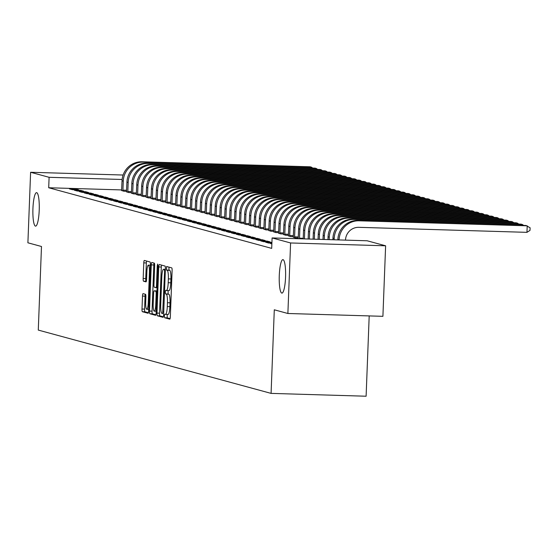 <?xml version="1.0" encoding="UTF-8"?>
<svg xmlns="http://www.w3.org/2000/svg" width="558" height="558" viewBox="0 0 558 558"><rect width="100%" height="100%" fill="white"/><g stroke="black" fill="none" stroke-linecap="round" stroke-linejoin="round"><path stroke-width="0.84" d="M164.373 315.884L164.638 317.767L169.758 319.155A2.567 0.488 -88.3 0 0 169.778 319.162A2.567 0.488 -88.3 0 0 170.336 316.728L172.108 270.574A2.567 0.488 -88.3 0 0 171.725 267.875L166.591 266.487L166.472 270.079L167.135 270.26A8.217 1.555 -88.3 0 1 168.363 278.881L168.209 282.725A8.217 1.555 -88.3 0 1 166.423 290.523A8.217 1.555 -88.3 0 1 166.354 290.516L165.677 290.327L165.287 292.036L165.559 293.92L166.214 294.101A8.217 1.555 -88.3 0 1 167.442 302.729L167.295 306.572A8.217 1.555 -88.3 0 1 165.51 314.37A8.217 1.555 -88.3 0 1 165.44 314.356L164.763 314.175L164.373 315.884M167.184 314.419L167.205 317.844L170.092 318.625M168.9 267.108L169.039 270.156L169.702 270.33L167.135 270.26M168.097 290.572L168.125 293.996L168.788 294.178L166.214 294.101M39.213 210.247A16.747 3.167 -88.3 0 0 36.57 192.649A16.747 3.167 -88.3 0 0 32.936 208.539A16.747 3.167 -88.3 0 0 35.572 226.13A16.747 3.167 -88.3 0 0 39.213 210.247M285.556 277.228A16.747 3.167 -88.3 0 0 282.92 259.637A16.747 3.167 -88.3 0 0 279.279 275.519A16.747 3.167 -88.3 0 0 281.916 293.11A16.747 3.167 -88.3 0 0 285.556 277.228M143.078 293.641A2.567 0.488 -88.3 0 0 143.057 293.634A2.567 0.488 -88.3 0 0 142.499 296.075L141.997 309.02A2.567 0.488 -88.3 0 0 142.381 311.713L148.065 313.261A2.567 0.488 -88.3 0 0 148.086 313.261A2.567 0.488 -88.3 0 0 148.644 310.827L150.416 264.673A2.567 0.488 -88.3 0 0 150.032 261.981L144.355 260.433A2.567 0.488 -88.3 0 0 144.334 260.433A2.567 0.488 -88.3 0 0 143.776 262.867L143.169 278.512A2.567 0.488 -88.3 0 0 143.552 281.204L145.987 281.867A2.567 0.488 -88.3 0 0 146.008 281.867A2.567 0.488 -88.3 0 0 146.566 279.432L146.866 271.676A6.87 1.297 -88.3 0 1 148.358 265.162A6.87 1.297 -88.3 0 1 149.439 272.374L148.275 302.757A6.87 1.297 -88.3 0 1 146.782 309.278A6.87 1.297 -88.3 0 1 145.694 302.059L145.889 296.995A2.567 0.488 -88.3 0 0 145.505 294.303L143.078 293.641M121.672 189.929L48.699 187.753L271.697 248.387L272.095 237.938L367.122 240.77L385.62 245.799L290.592 242.967L272.095 237.938M48.699 187.753L49.104 177.304L30.606 172.276L123.116 175.031M385.62 245.799L382.907 316.323L287.879 313.491L274.292 309.795L271.083 393.383L38.279 330.085L41.487 246.496L27.9 242.8L30.606 172.276M287.879 313.491L290.592 242.967M156.972 313.094A2.567 0.488 -88.3 0 0 157.356 315.786L163.041 317.335A2.567 0.488 -88.3 0 0 163.062 317.335A2.567 0.488 -88.3 0 0 163.62 314.9L165.391 268.747A2.567 0.488 -88.3 0 0 165.008 266.054L159.33 264.506A2.567 0.488 -88.3 0 0 159.302 264.506A2.567 0.488 -88.3 0 0 158.744 266.94L156.972 313.094L159.539 313.171A2.567 0.488 -88.3 0 0 159.923 315.863L163.375 316.805M155.549 315.298L149.872 313.749A2.567 0.488 -88.3 0 1 149.488 311.057L151.26 264.904A2.567 0.488 -88.3 0 1 151.818 262.469A2.567 0.488 -88.3 0 1 151.839 262.469L154.273 263.132A2.567 0.488 -88.3 0 1 154.657 265.824L153.938 284.545A2.567 0.488 -88.3 0 0 154.315 287.237L155.933 287.677A2.567 0.488 -88.3 0 0 155.954 287.684A2.567 0.488 -88.3 0 0 156.512 285.243L157.258 265.761L157.649 264.053L157.935 265.943L156.128 312.864A2.567 0.488 -88.3 0 1 155.57 315.298A2.567 0.488 -88.3 0 1 155.549 315.298L155.598 315.298M271.083 393.383L366.111 396.222L369.194 315.919M80.757 190.404L74.333 190.215L77.276 191.01L83.7 191.206L80.757 190.404L80.729 191.115M126.52 191.771L128.647 192.545L131.479 192.629M90.57 193.075L84.146 192.88L87.09 193.682L93.514 193.87L90.57 193.075L90.542 193.786M136.333 194.435L138.454 195.209L141.293 195.3M100.377 195.739L93.96 195.551L96.904 196.346L103.321 196.542L100.377 195.739L100.349 196.451M146.14 197.107L148.268 197.881L151.099 197.964M110.191 198.411L103.767 198.216L106.711 199.018L113.134 199.206L110.191 198.411L110.163 199.122M155.954 199.771L158.074 200.545L160.913 200.636M119.998 201.075L113.581 200.887L116.524 201.682L122.941 201.877L119.998 201.075L119.97 201.787M165.761 202.442L167.888 203.217L170.727 203.3M129.812 203.74L123.388 203.551L126.331 204.354L132.755 204.542L129.812 203.74L129.784 204.451M175.575 205.107L177.695 205.881L180.534 205.965M139.619 206.411L133.202 206.216L136.145 207.018L142.562 207.213L139.619 206.411L139.591 207.123M185.382 207.778L187.509 208.553L190.348 208.636M149.432 209.076L143.008 208.887L145.952 209.689L152.376 209.878L149.432 209.076L149.404 209.787M195.195 210.443L197.323 211.217L200.155 211.301M159.239 211.747L152.822 211.552L155.766 212.354L162.183 212.542L159.239 211.747L159.211 212.459M205.002 213.107L207.13 213.888L209.968 213.972M169.053 214.411L162.629 214.223L165.573 215.018L171.997 215.214L169.053 214.411L169.025 215.123M214.816 215.779L216.943 216.553L219.775 216.637M178.86 217.083L172.443 216.888L175.386 217.69L181.803 217.878L178.86 217.083L178.839 217.794M224.63 218.443L226.75 219.224L229.589 219.308M188.674 219.747L182.25 219.559L185.193 220.354L191.617 220.549L188.674 219.747L188.646 220.459M234.437 221.114L236.564 221.889L239.396 221.972M198.488 222.419L192.064 222.224L195.007 223.026L201.424 223.214L198.488 222.419L198.46 223.13M244.251 223.779L246.371 224.553L249.21 224.644M208.294 225.083L201.877 224.895L204.814 225.69L211.238 225.885L208.294 225.083L208.267 225.795M254.057 226.45L256.185 227.225L259.017 227.308M218.108 227.748L211.684 227.559L214.628 228.361L221.052 228.55L218.108 227.748L218.08 228.459M263.871 229.115L265.992 229.889L268.83 229.973M227.915 230.419L221.498 230.224L224.442 231.026L230.859 231.221L227.915 230.419L227.887 231.131M273.678 231.786L275.805 232.56L278.637 232.644M237.729 233.084L231.305 232.895L234.248 233.697L240.672 233.886L237.729 233.084L237.701 233.795M283.492 234.451L285.612 235.225L288.451 235.309M247.536 235.755L241.119 235.56L244.062 236.362L250.479 236.557L247.536 235.755L247.508 236.466M293.299 237.115L295.426 237.896L298.265 237.98M257.35 238.419L250.926 238.231L253.869 239.033L260.293 239.222L257.35 238.419L257.322 239.131M267.156 241.091L260.739 240.896L263.683 241.698L270.1 241.886L267.156 241.091L267.129 241.802M271.865 243.923L270.546 243.567L271.879 243.602M271.927 242.416L265.643 242.228L268.586 243.03L271.899 243.128M262.253 239.752L255.829 239.563L258.772 240.365L265.196 240.554L262.253 239.752L262.225 240.47M298.474 238.726L297.386 238.426L298.209 238.454M252.439 237.087L246.022 236.899L248.966 237.694L255.383 237.889L252.439 237.087L252.418 237.799M288.395 235.783L290.523 236.557L293.355 236.648M242.632 234.423L236.208 234.227L239.152 235.03L245.576 235.218L242.632 234.423L242.604 235.134M278.588 233.118L280.709 233.893L283.548 233.976M232.819 231.751L226.402 231.563L229.345 232.358L235.762 232.553L232.819 231.751L232.791 232.463M268.775 230.447L270.902 231.228L273.734 231.312M223.012 229.087L216.588 228.892L219.531 229.694L225.955 229.882L223.012 229.087L222.984 229.798M258.961 227.783L261.088 228.557L263.927 228.641M213.198 226.415L206.781 226.227L209.724 227.029L216.141 227.218L213.198 226.415L213.17 227.127M249.154 225.111L251.281 225.892L254.113 225.976M203.391 223.751L196.967 223.556L199.91 224.358L206.334 224.553L203.391 223.751L203.363 224.462M239.34 222.447L241.468 223.221L244.306 223.305M193.577 221.08L187.16 220.891L190.104 221.693L196.521 221.882L193.577 221.08L193.549 221.791M229.533 219.782L231.654 220.556L234.493 220.64M183.77 218.415L177.346 218.22L180.29 219.022L186.714 219.217L183.77 218.415L183.742 219.127M219.719 217.111L221.847 217.885L224.686 217.969M173.957 215.744L167.54 215.555L170.483 216.358L176.9 216.546L173.957 215.744L173.929 216.455M209.913 214.446L212.033 215.221L214.872 215.304M164.15 213.079L157.726 212.891L160.669 213.686L167.093 213.881L164.15 213.079L164.122 213.791M200.099 211.775L202.226 212.549L205.058 212.64M154.336 210.415L147.919 210.22L150.855 211.022L157.279 211.21L154.336 210.415L154.308 211.126M190.292 209.111L192.412 209.885L195.251 209.968M144.529 207.743L138.105 207.555L141.048 208.35L147.465 208.546L144.529 207.743L144.501 208.455M180.478 206.439L182.606 207.22L185.437 207.304M134.715 205.079L128.291 204.884L131.235 205.686L137.659 205.874L134.715 205.079L134.687 205.79M170.671 203.775L172.792 204.549L175.631 204.633M124.901 202.408L118.484 202.219L121.428 203.014L127.845 203.21L124.901 202.408L124.88 203.119M160.857 201.103L162.985 201.884L165.817 201.968M115.094 199.743L108.671 199.548L111.614 200.35L118.038 200.538L115.094 199.743L115.067 200.455M151.051 198.439L153.171 199.213L156.01 199.297M105.281 197.072L98.864 196.883L101.807 197.685L108.224 197.874L105.281 197.072L105.253 197.783M141.237 195.767L143.364 196.549L146.196 196.632M95.474 194.407L89.05 194.212L91.993 195.014L98.417 195.209L95.474 194.407L95.446 195.119M131.423 193.103L133.55 193.877L136.389 193.961M85.66 191.736L79.243 191.547L82.186 192.35L88.603 192.538L85.66 191.736L85.632 192.447M121.616 190.438L123.737 191.213L126.575 191.296M75.853 189.071L69.429 188.876L72.373 189.678L78.797 189.873L75.853 189.071L75.825 189.783M122.125 179.481L49.104 177.304M165.58 314.363L168.007 314.433A8.217 1.555 -88.3 0 0 168.077 314.447A8.217 1.555 -88.3 0 0 169.862 306.649L167.295 306.572M168.788 294.178A8.217 1.555 -88.3 0 1 170.009 302.806L169.862 306.649M166.493 290.516L168.921 290.592A8.217 1.555 -88.3 0 0 168.997 290.599A8.217 1.555 -88.3 0 0 170.783 282.801L168.209 282.725M169.702 270.33A8.217 1.555 -88.3 0 1 170.929 278.958L170.783 282.801M161.562 265.113A2.567 0.488 -88.3 0 0 161.318 267.017L159.539 313.171M162.65 313.596L164.61 271.383L164.338 269.5L163.64 269.305A8.217 1.555 -88.3 0 0 163.571 269.298A8.217 1.555 -88.3 0 0 161.785 277.096L160.725 304.787A8.217 1.555 -88.3 0 0 161.946 313.408L162.678 313.596M155.891 314.768L152.439 313.826L149.872 313.749M154.071 263.076A2.567 0.488 -88.3 0 0 153.827 264.98L152.055 311.134A2.567 0.488 -88.3 0 0 152.439 313.826M153.192 303.964A6.87 1.297 -88.3 0 0 154.273 311.183A6.87 1.297 -88.3 0 0 155.766 304.668L156.177 293.961A2.567 0.488 -88.3 0 0 155.794 291.269L154.182 290.83A2.567 0.488 -88.3 0 0 154.161 290.823A2.567 0.488 -88.3 0 0 153.603 293.264L153.192 303.964M146.587 261.039A2.567 0.488 -88.3 0 0 146.342 262.944L145.743 278.588A2.567 0.488 -88.3 0 0 146.126 281.281L146.322 281.337M145.31 294.247A2.567 0.488 -88.3 0 0 145.066 296.152L144.571 309.097A2.567 0.488 -88.3 0 0 144.954 311.789L148.4 312.731M345.507 240.128L345.514 240.01A13.085 12.834 -74.8 0 1 358.857 227.329L526.954 232.344L527.205 225.816L359.108 220.801A19.628 19.251 105.2 0 0 339.097 239.814L339.09 239.933M526.954 232.344L530.002 230.384L530.1 227.769L525.978 225.481L357.88 220.466A19.628 19.251 105.2 0 0 337.869 239.487L337.848 239.898M522.267 225.369L522.302 224.476L521.074 224.149L352.977 219.134A19.628 19.251 105.2 0 0 332.959 238.147L332.903 239.752M523.676 225.411L522.302 224.476L354.204 219.468A19.628 19.251 105.2 0 0 334.186 238.482L334.137 239.787M517.357 224.037L517.392 223.144L516.164 222.809L348.073 217.801A19.628 19.251 105.2 0 0 328.055 236.815L327.951 239.605M518.773 224.079L517.392 223.144L349.301 218.136A19.628 19.251 105.2 0 0 329.283 237.15L329.185 239.64M512.453 222.705L512.488 221.812L511.261 221.477L343.163 216.469A19.628 19.251 105.2 0 0 323.152 235.483L322.998 239.452M513.869 222.747L512.488 221.812L344.391 216.797A19.628 19.251 105.2 0 0 324.379 235.818L324.24 239.494M507.55 221.366L507.585 220.48L506.357 220.145L338.26 215.13A19.628 19.251 105.2 0 0 318.248 234.151L318.046 239.305M508.959 221.407L507.585 220.48L339.487 215.465A19.628 19.251 105.2 0 0 319.469 234.479L319.288 239.34M502.646 220.033L502.681 219.148L501.454 218.813L333.356 213.798A19.628 19.251 105.2 0 0 313.338 232.812L313.094 239.159M504.055 220.075L502.681 219.148L334.584 214.132A19.628 19.251 105.2 0 0 314.566 233.146L314.335 239.194M497.736 218.701L497.771 217.808L496.543 217.474L328.453 212.465A19.628 19.251 105.2 0 0 308.435 231.479L308.149 239.012M499.152 218.743L497.771 217.808L329.673 212.8A19.628 19.251 105.2 0 0 309.662 231.814L309.383 239.047M492.833 217.369L492.867 216.476L491.64 216.141L323.542 211.133A19.628 19.251 105.2 0 0 303.531 230.147L303.196 238.866M494.242 217.411L492.867 216.476L324.77 211.461A19.628 19.251 105.2 0 0 304.759 230.482L304.431 238.901M487.929 216.03L487.964 215.144L486.736 214.809L318.639 209.794A19.628 19.251 105.2 0 0 298.628 228.815L298.181 238.643M299.527 238.754L299.506 238.175L303.217 238.287M489.338 216.072L487.964 215.144L319.867 210.129A19.628 19.251 105.2 0 0 299.848 229.15L299.506 238.175M483.026 214.697L483.054 213.812L481.833 213.477L313.736 208.462A19.628 19.251 105.2 0 0 293.717 227.483L293.278 237.31M294.631 237.68L294.596 236.843L298.314 236.955M484.435 214.739L483.054 213.812L314.963 208.797A19.628 19.251 105.2 0 0 294.945 227.81L294.596 236.843M478.115 213.365L478.15 212.472L476.923 212.145L308.832 207.13A19.628 19.251 105.2 0 0 288.814 226.143L288.374 235.978M289.728 236.341L289.693 235.504L293.403 235.615M479.531 213.407L478.15 212.472L310.053 207.464A19.628 19.251 105.2 0 0 290.041 226.478L289.693 235.504M473.212 212.033L473.247 211.14L472.019 210.805L303.922 205.797A19.628 19.251 105.2 0 0 283.91 224.811L283.471 234.646M284.817 235.009L284.789 234.172L288.5 234.283M474.621 212.075L473.247 211.14L305.149 206.132A19.628 19.251 105.2 0 0 285.138 225.146L284.789 234.172M468.308 210.694L468.343 209.808L467.116 209.473L299.018 204.458A19.628 19.251 105.2 0 0 279.007 223.479L278.561 233.307M279.914 233.676L279.886 232.839L283.597 232.951M469.717 210.743L468.343 209.808L300.246 204.793A19.628 19.251 105.2 0 0 280.228 223.814L279.886 232.839M463.398 209.362L463.433 208.476L462.212 208.141L294.115 203.126A19.628 19.251 105.2 0 0 274.097 222.147L273.657 231.975M275.01 232.344L274.975 231.507L278.693 231.619M464.814 209.403L463.433 208.476L295.342 203.461A19.628 19.251 105.2 0 0 275.324 222.475L274.975 231.507M458.495 208.029L458.53 207.137L457.302 206.809L289.204 201.794A19.628 19.251 105.2 0 0 269.193 220.808L268.754 230.642M270.1 231.012L270.072 230.175L273.783 230.28M459.911 208.071L458.53 207.137L290.432 202.129A19.628 19.251 105.2 0 0 270.421 221.142L270.072 230.175M453.591 206.697L453.626 205.804L452.399 205.47L284.301 200.461A19.628 19.251 105.2 0 0 264.29 219.475L263.85 229.31M265.196 229.673L265.169 228.836L268.879 228.947M455 206.739L453.626 205.804L285.529 200.796A19.628 19.251 105.2 0 0 265.517 219.81L265.169 228.836M448.688 205.365L448.723 204.472L447.495 204.137L279.398 199.129A19.628 19.251 105.2 0 0 259.379 218.143L258.94 227.971M260.293 228.341L260.265 227.504L263.976 227.615M450.097 205.407L448.723 204.472L280.625 199.457A19.628 19.251 105.2 0 0 260.607 218.478L260.265 227.504M443.777 204.026L443.812 203.14L442.585 202.805L274.494 197.79A19.628 19.251 105.2 0 0 254.476 216.811L254.036 226.639M255.39 227.008L255.355 226.171L259.072 226.283M445.193 204.068L443.812 203.14L275.715 198.125A19.628 19.251 105.2 0 0 255.704 217.146L255.355 226.171M438.874 202.694L438.909 201.808L437.681 201.473L269.584 196.458A19.628 19.251 105.2 0 0 249.572 215.479L249.133 225.306M250.479 225.676L250.451 224.839L254.162 224.951M440.283 202.735L438.909 201.808L270.811 196.793A19.628 19.251 105.2 0 0 250.8 215.806L250.451 224.839M433.971 201.361L434.005 200.468L432.778 200.141L264.68 195.126A19.628 19.251 105.2 0 0 244.669 214.139L244.223 223.974M245.576 224.337L245.548 223.5L249.259 223.612M435.38 201.403L434.005 200.468L265.908 195.46A19.628 19.251 105.2 0 0 245.89 214.474L245.548 223.5M429.067 200.029L429.095 199.136L427.874 198.801L259.777 193.793A19.628 19.251 105.2 0 0 239.759 212.807L239.319 222.642M240.672 223.005L240.638 222.168L244.355 222.279M430.476 200.071L429.095 199.136L261.005 194.121A19.628 19.251 105.2 0 0 240.986 213.142L240.638 222.168M424.157 198.69L424.192 197.804L422.964 197.469L254.873 192.454A19.628 19.251 105.2 0 0 234.855 211.475L234.416 221.303M235.769 221.672L235.734 220.835L239.452 220.947M425.573 198.732L424.192 197.804L256.094 192.789A19.628 19.251 105.2 0 0 236.083 211.81L235.734 220.835M419.253 197.358L419.288 196.472L418.061 196.137L249.963 191.122A19.628 19.251 105.2 0 0 229.952 210.143L229.512 219.971M230.859 220.34L230.831 219.503L234.541 219.615M420.662 197.399L419.288 196.472L251.191 191.457A19.628 19.251 105.2 0 0 231.179 210.471L230.831 219.503M414.35 196.025L414.385 195.133L413.157 194.805L245.06 189.79A19.628 19.251 105.2 0 0 225.048 208.804L224.602 218.638M225.955 219.008L225.927 218.171L229.638 218.276M415.759 196.067L414.385 195.133L246.287 190.125A19.628 19.251 105.2 0 0 226.269 209.138L225.927 218.171M409.439 194.693L409.474 193.8L408.254 193.466L240.156 188.458A19.628 19.251 105.2 0 0 220.138 207.471L219.699 217.306M221.052 217.669L221.017 216.832L224.734 216.943M410.855 194.735L409.474 193.8L241.384 188.792A19.628 19.251 105.2 0 0 221.366 207.806L221.017 216.832M404.536 193.361L404.571 192.468L403.343 192.133L235.253 187.125A19.628 19.251 105.2 0 0 215.235 206.139L214.795 215.967M216.141 216.337L216.113 215.5L219.824 215.611M405.952 193.403L404.571 192.468L236.473 187.453A19.628 19.251 105.2 0 0 216.462 206.474L216.113 215.5M399.633 192.022L399.668 191.136L398.44 190.801L230.342 185.786A19.628 19.251 105.2 0 0 210.331 204.807L209.892 214.635M211.238 215.004L211.21 214.167L214.921 214.279M401.042 192.064L399.668 191.136L231.57 186.121A19.628 19.251 105.2 0 0 211.559 205.142L211.21 214.167M394.729 190.69L394.764 189.804L393.536 189.469L225.439 184.454A19.628 19.251 105.2 0 0 205.421 203.475L204.981 213.302M206.334 213.672L206.307 212.835L210.017 212.947M396.138 190.731L394.764 189.804L226.667 184.789A19.628 19.251 105.2 0 0 206.648 203.803L206.307 212.835M389.819 189.357L389.854 188.464L388.626 188.137L220.536 183.122A19.628 19.251 105.2 0 0 200.517 202.136L200.078 211.97M201.431 212.333L201.396 211.496L205.114 211.608M391.235 189.399L389.854 188.464L221.763 183.456A19.628 19.251 105.2 0 0 201.745 202.47L201.396 211.496M384.915 188.025L384.95 187.132L383.723 186.797L215.625 181.789A19.628 19.251 105.2 0 0 195.614 200.803L195.174 210.638M196.521 211.001L196.493 210.164L200.203 210.275M386.324 188.067L384.95 187.132L216.853 182.117A19.628 19.251 105.2 0 0 196.841 201.138L196.493 210.164M380.012 186.686L380.047 185.8L378.819 185.465L210.722 180.45A19.628 19.251 105.2 0 0 190.71 199.471L190.264 209.299M191.617 209.669L191.589 208.831L195.3 208.943M381.421 186.728L380.047 185.8L211.949 180.785A19.628 19.251 105.2 0 0 191.931 199.806L191.589 208.831M375.109 185.354L375.136 184.468L373.916 184.133L205.818 179.118A19.628 19.251 105.2 0 0 185.8 198.139L185.361 207.967M186.714 208.336L186.679 207.499L190.397 207.611M376.517 185.395L375.136 184.468L207.046 179.453A19.628 19.251 105.2 0 0 187.028 198.467L186.679 207.499M370.198 184.021L370.233 183.129L369.005 182.801L200.915 177.786A19.628 19.251 105.2 0 0 180.897 196.8L180.457 206.634M181.81 206.997L181.775 206.167L185.493 206.272M371.614 184.063L370.233 183.129L202.136 178.121A19.628 19.251 105.2 0 0 182.124 197.134L181.775 206.167M365.295 182.689L365.33 181.796L364.102 181.462L196.004 176.454A19.628 19.251 105.2 0 0 175.993 195.467L175.554 205.302M176.9 205.665L176.872 204.828L180.583 204.939M366.704 182.731L365.33 181.796L197.232 176.788A19.628 19.251 105.2 0 0 177.221 195.802L176.872 204.828M360.391 181.357L360.426 180.464L359.199 180.129L191.101 175.121A19.628 19.251 105.2 0 0 171.09 194.135L170.643 203.963M171.997 204.333L171.969 203.496L175.679 203.607M361.8 181.399L360.426 180.464L192.329 175.449A19.628 19.251 105.2 0 0 172.31 194.47L171.969 203.496M355.481 180.018L355.516 179.132L354.295 178.797L186.198 173.782A19.628 19.251 105.2 0 0 166.179 192.803L165.74 202.631M167.093 203L167.058 202.163L170.776 202.275M356.897 180.06L355.516 179.132L187.425 174.117A19.628 19.251 105.2 0 0 167.407 193.138L167.058 202.163M350.577 178.686L350.612 177.8L349.385 177.465L181.294 172.45A19.628 19.251 105.2 0 0 161.276 191.464L160.837 201.299M162.19 201.668L162.155 200.831L165.865 200.936M351.993 178.727L350.612 177.8L182.515 172.785A19.628 19.251 105.2 0 0 162.504 191.799L162.155 200.831M345.674 177.353L345.709 176.461L344.481 176.133L176.384 171.118A19.628 19.251 105.2 0 0 156.373 190.132L155.933 199.966M157.279 200.329L157.251 199.492L160.962 199.604M347.083 177.395L345.709 176.461L177.611 171.452A19.628 19.251 105.2 0 0 157.6 190.466L157.251 199.492M340.771 176.021L340.805 175.128L339.578 174.793L171.48 169.785A19.628 19.251 105.2 0 0 151.462 188.799L151.023 198.627M152.376 198.997L152.348 198.16L156.059 198.271M342.18 176.063L340.805 175.128L172.708 170.113A19.628 19.251 105.2 0 0 152.69 189.134L152.348 198.16M335.86 174.682L335.895 173.796L334.667 173.461L166.577 168.446A19.628 19.251 105.2 0 0 146.559 187.467L146.119 197.295M147.472 197.665L147.438 196.828L151.155 196.939M337.276 174.724L335.895 173.796L167.805 168.781A19.628 19.251 105.2 0 0 147.786 187.802L147.438 196.828M330.957 173.35L330.992 172.464L329.764 172.129L161.667 167.114A19.628 19.251 105.2 0 0 141.655 186.135L141.216 195.963M142.562 196.332L142.534 195.495L146.245 195.607M332.373 173.392L330.992 172.464L162.894 167.449A19.628 19.251 105.2 0 0 142.883 186.463L142.534 195.495M326.053 172.017L326.088 171.125L324.861 170.797L156.763 165.782A19.628 19.251 105.2 0 0 136.752 184.796L136.305 194.63M137.659 194.993L137.631 194.156L141.341 194.268M327.462 172.059L326.088 171.125L157.991 166.117A19.628 19.251 105.2 0 0 137.972 185.13L137.631 194.156M321.15 170.685L321.178 169.792L319.957 169.458L151.86 164.45A19.628 19.251 105.2 0 0 131.841 183.463L131.402 193.298M132.755 193.661L132.72 192.824L136.438 192.935M322.559 170.727L321.178 169.792L153.087 164.784A19.628 19.251 105.2 0 0 133.069 183.798L132.72 192.824M316.24 169.353L316.274 168.46L315.047 168.125L146.956 163.117A19.628 19.251 105.2 0 0 126.938 182.131L126.499 191.959M127.852 192.329L127.817 191.492L131.535 191.603M317.655 169.395L316.274 168.46L148.177 163.445A19.628 19.251 105.2 0 0 128.166 182.466L127.817 191.492M311.336 168.014L311.371 167.128L310.143 166.793L142.046 161.778A19.628 19.251 105.2 0 0 122.035 180.799L121.595 190.627M122.941 190.996L122.913 190.159L126.624 190.271M312.745 168.056L311.371 167.128L143.273 162.113A19.628 19.251 105.2 0 0 123.262 181.127L122.913 190.159M167.205 317.844L164.638 317.767M169.039 270.156L166.472 270.079M168.125 293.996L165.559 293.92M170.009 302.806L167.442 302.729M170.929 278.958L168.363 278.881M161.318 267.017L158.744 266.94M159.923 315.863L157.356 315.786M163.731 311.915L163.055 311.894M165.287 271.404L164.61 271.383M165.363 269.528L164.338 269.5M165.37 269.361L163.64 269.305M152.055 311.134L149.488 311.057M153.827 264.98L151.26 264.904M157.098 287.712L155.975 287.677L157.098 287.719M157.189 285.264L156.512 285.243M157.942 265.775L157.258 265.761M156.442 304.689L155.766 304.668M156.854 293.982L156.177 293.961M156.958 291.304L155.794 291.269M156.749 290.906L154.182 290.83M148.951 302.778L148.275 302.757M150.123 272.395L149.439 272.374M146.126 281.281L143.552 281.204M145.743 278.588L143.169 278.512M146.342 262.944L143.776 262.867M144.954 311.789L142.381 311.713M144.571 309.097L141.997 309.02M145.066 296.152L142.499 296.075M339.097 239.814L337.869 239.487M359.108 220.801L357.88 220.466M334.186 238.482L332.959 238.147M354.204 219.468L352.977 219.134M329.283 237.15L328.055 236.815M349.301 218.136L348.073 217.801M324.379 235.818L323.152 235.483M344.391 216.797L343.163 216.469M319.469 234.479L318.248 234.151M339.487 215.465L338.26 215.13M314.566 233.146L313.338 232.812M334.584 214.132L333.356 213.798M309.662 231.814L308.435 231.479M329.673 212.8L328.453 212.465M304.759 230.482L303.531 230.147M324.77 211.461L323.542 211.133M299.848 229.15L298.628 228.815M319.867 210.129L318.639 209.794M294.945 227.81L293.717 227.483M314.963 208.797L313.736 208.462M290.041 226.478L288.814 226.143M310.053 207.464L308.832 207.13M285.138 225.146L283.91 224.811M305.149 206.132L303.922 205.797M280.228 223.814L279.007 223.479M300.246 204.793L299.018 204.458M275.324 222.475L274.097 222.147M295.342 203.461L294.115 203.126M270.421 221.142L269.193 220.808M290.432 202.129L289.204 201.794M265.517 219.81L264.29 219.475M285.529 200.796L284.301 200.461M260.607 218.478L259.379 218.143M280.625 199.457L279.398 199.129M255.704 217.146L254.476 216.811M275.715 198.125L274.494 197.79M250.8 215.806L249.572 215.479M270.811 196.793L269.584 196.458M245.89 214.474L244.669 214.139M265.908 195.46L264.68 195.126M240.986 213.142L239.759 212.807M261.005 194.121L259.777 193.793M236.083 211.81L234.855 211.475M256.094 192.789L254.873 192.454M231.179 210.471L229.952 210.143M251.191 191.457L249.963 191.122M226.269 209.138L225.048 208.804M246.287 190.125L245.06 189.79M221.366 207.806L220.138 207.471M241.384 188.792L240.156 188.458M216.462 206.474L215.235 206.139M236.473 187.453L235.253 187.125M211.559 205.142L210.331 204.807M231.57 186.121L230.342 185.786M206.648 203.803L205.421 203.475M226.667 184.789L225.439 184.454M201.745 202.47L200.517 202.136M221.763 183.456L220.536 183.122M196.841 201.138L195.614 200.803M216.853 182.117L215.625 181.789M191.931 199.806L190.71 199.471M211.949 180.785L210.722 180.45M187.028 198.467L185.8 198.139M207.046 179.453L205.818 179.118M182.124 197.134L180.897 196.8M202.136 178.121L200.915 177.786M177.221 195.802L175.993 195.467M197.232 176.788L196.004 176.454M172.31 194.47L171.09 194.135M192.329 175.449L191.101 175.121M167.407 193.138L166.179 192.803M187.425 174.117L186.198 173.782M162.504 191.799L161.276 191.464M182.515 172.785L181.294 172.45M157.6 190.466L156.373 190.132M177.611 171.452L176.384 171.118M152.69 189.134L151.462 188.799M172.708 170.113L171.48 169.785M147.786 187.802L146.559 187.467M167.805 168.781L166.577 168.446M142.883 186.463L141.655 186.135M162.894 167.449L161.667 167.114M137.972 185.13L136.752 184.796M157.991 166.117L156.763 165.782M133.069 183.798L131.841 183.463M153.087 164.784L151.86 164.45M128.166 182.466L126.938 182.131M148.177 163.445L146.956 163.117M123.262 181.127L122.035 180.799M143.273 162.113L142.046 161.778M168.077 314.447L165.51 314.37M168.997 290.599L166.423 290.523M165.37 269.354L163.571 269.298M156.191 311.238L154.273 311.183M156.728 290.899L154.161 290.823M148.7 309.334L146.782 309.278M150.395 265.217L148.358 265.162"/></g></svg>
